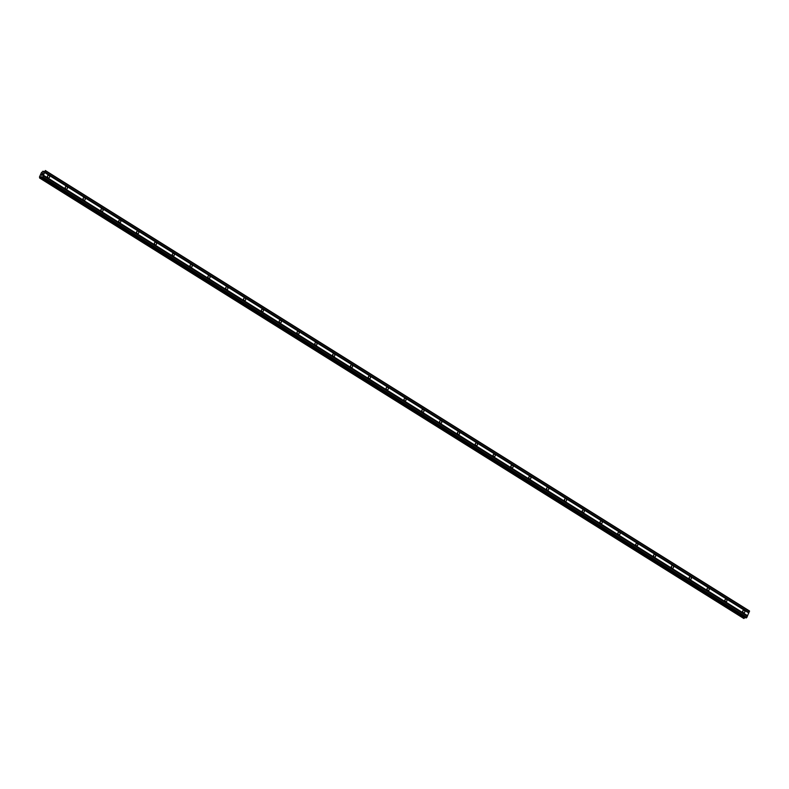 <?xml version="1.0" encoding="UTF-8"?>
<svg xmlns="http://www.w3.org/2000/svg" width="789" height="789" viewBox="0 0 789 789"><rect width="100%" height="100%" fill="white"/><g stroke="black" fill="none" stroke-linecap="round" stroke-linejoin="round"><path stroke-width="1.18" d="M743.268 612.649A1.272 1.105 -104.1 0 1 744.234 610.449A1.272 1.105 -104.1 0 1 743.268 612.649M725.436 601.494A1.272 1.105 -104.1 0 1 726.403 599.305A1.272 1.105 -104.1 0 1 725.436 601.494M707.605 590.35A1.272 1.105 -104.1 0 1 708.581 588.15A1.272 1.105 -104.1 0 1 707.605 590.35M689.783 579.195A1.272 1.105 -104.1 0 1 690.75 576.996A1.272 1.105 -104.1 0 1 689.783 579.195M671.952 568.05A1.272 1.105 -104.1 0 1 672.928 565.851A1.272 1.105 -104.1 0 1 671.952 568.05M654.13 556.896A1.272 1.105 -104.1 0 1 655.097 554.697A1.272 1.105 -104.1 0 1 654.13 556.896M636.299 545.741A1.272 1.105 -104.1 0 1 637.265 543.552A1.272 1.105 -104.1 0 1 636.299 545.741M618.477 534.597A1.272 1.105 -104.1 0 1 619.444 532.397A1.272 1.105 -104.1 0 1 618.477 534.597M600.646 523.442A1.272 1.105 -104.1 0 1 601.612 521.243A1.272 1.105 -104.1 0 1 600.646 523.442M582.824 512.288A1.272 1.105 -104.1 0 1 583.791 510.098A1.272 1.105 -104.1 0 1 582.824 512.288M564.993 501.143A1.272 1.105 -104.1 0 1 565.96 498.944A1.272 1.105 -104.1 0 1 564.993 501.143M547.162 489.989A1.272 1.105 -104.1 0 1 548.138 487.789A1.272 1.105 -104.1 0 1 547.162 489.989M529.34 478.844A1.272 1.105 -104.1 0 1 530.307 476.645A1.272 1.105 -104.1 0 1 529.34 478.844M511.509 467.69A1.272 1.105 -104.1 0 1 512.485 465.49A1.272 1.105 -104.1 0 1 511.509 467.69M493.687 456.535A1.272 1.105 -104.1 0 1 494.654 454.346A1.272 1.105 -104.1 0 1 493.687 456.535M475.856 445.391A1.272 1.105 -104.1 0 1 476.822 443.191A1.272 1.105 -104.1 0 1 475.856 445.391M458.034 434.236A1.272 1.105 -104.1 0 1 459.001 432.037A1.272 1.105 -104.1 0 1 458.034 434.236M440.203 423.091A1.272 1.105 -104.1 0 1 441.169 420.892A1.272 1.105 -104.1 0 1 440.203 423.091M422.381 411.937A1.272 1.105 -104.1 0 1 423.348 409.738A1.272 1.105 -104.1 0 1 422.381 411.937M404.55 400.782A1.272 1.105 -104.1 0 1 405.516 398.593A1.272 1.105 -104.1 0 1 404.55 400.782M386.718 389.638A1.272 1.105 -104.1 0 1 387.695 387.438A1.272 1.105 -104.1 0 1 386.718 389.638M368.897 378.483A1.272 1.105 -104.1 0 1 369.863 376.284A1.272 1.105 -104.1 0 1 368.897 378.483M351.066 367.329A1.272 1.105 -104.1 0 1 352.042 365.139A1.272 1.105 -104.1 0 1 351.066 367.329M333.244 356.184A1.272 1.105 -104.1 0 1 334.211 353.985A1.272 1.105 -104.1 0 1 333.244 356.184M315.413 345.03A1.272 1.105 -104.1 0 1 316.379 342.83A1.272 1.105 -104.1 0 1 315.413 345.03M297.591 333.885A1.272 1.105 -104.1 0 1 298.558 331.686A1.272 1.105 -104.1 0 1 297.591 333.885M279.76 322.731A1.272 1.105 -104.1 0 1 280.726 320.531A1.272 1.105 -104.1 0 1 279.76 322.731M261.938 311.576A1.272 1.105 -104.1 0 1 262.905 309.387A1.272 1.105 -104.1 0 1 261.938 311.576M244.107 300.431A1.272 1.105 -104.1 0 1 245.073 298.232A1.272 1.105 -104.1 0 1 244.107 300.431M226.275 289.277A1.272 1.105 -104.1 0 1 227.252 287.078A1.272 1.105 -104.1 0 1 226.275 289.277M208.454 278.132A1.272 1.105 -104.1 0 1 209.42 275.933A1.272 1.105 -104.1 0 1 208.454 278.132M190.622 266.978A1.272 1.105 -104.1 0 1 191.599 264.779A1.272 1.105 -104.1 0 1 190.622 266.978M172.801 255.823A1.272 1.105 -104.1 0 1 173.767 253.634A1.272 1.105 -104.1 0 1 172.801 255.823M154.969 244.679A1.272 1.105 -104.1 0 1 155.936 242.479A1.272 1.105 -104.1 0 1 154.969 244.679M137.148 233.524A1.272 1.105 -104.1 0 1 138.114 231.325A1.272 1.105 -104.1 0 1 137.148 233.524M119.317 222.37A1.272 1.105 -104.1 0 1 120.283 220.18A1.272 1.105 -104.1 0 1 119.317 222.37M101.495 211.225A1.272 1.105 -104.1 0 1 102.462 209.026A1.272 1.105 -104.1 0 1 101.495 211.225M83.664 200.071A1.272 1.105 -104.1 0 1 84.63 197.871A1.272 1.105 -104.1 0 1 83.664 200.071M65.832 188.926A1.272 1.105 -104.1 0 1 66.809 186.727A1.272 1.105 -104.1 0 1 65.832 188.926M48.011 177.772A1.272 1.105 -104.1 0 1 48.977 175.572A1.272 1.105 -104.1 0 1 48.011 177.772M41.57 175.257L41.856 174.625L41.57 175.257M42.182 175.109L42.458 174.468L42.182 175.109M41.807 174.635L41.492 175.355L41.807 174.635M42.507 174.458L41.482 175.355M42.724 173.866L43.02 173.185L42.724 173.866M43.02 173.185L42.162 173.975M42.448 173.462L42.695 174.034M43.099 172.051L43.001 171.46L43.701 171.894L45.387 170.838L42.695 176.933L41.827 177.476L41.709 176.983M43.701 171.903L43.148 172.091M41.146 176.628L39.923 177.959L39.45 177.071L41.462 172.505L43.001 171.46M39.618 178.028L743.79 618.477L745.003 617.333M745.94 617.895L746.858 617.392L749.501 610.972L45.338 170.523M47.399 176.381A1.272 1.105 -104.1 0 1 47.665 177.446M65.221 187.535A1.272 1.105 -104.1 0 1 65.487 188.601M83.052 198.68A1.272 1.105 -104.1 0 1 83.318 199.755M100.874 209.835A1.272 1.105 -104.1 0 1 101.15 210.9M118.705 220.979A1.272 1.105 -104.1 0 1 118.971 222.054M136.527 232.134A1.272 1.105 -104.1 0 1 136.803 233.199M154.358 243.288A1.272 1.105 -104.1 0 1 154.624 244.353M172.189 254.433A1.272 1.105 -104.1 0 1 172.456 255.508M190.011 265.587A1.272 1.105 -104.1 0 1 190.277 266.652M207.842 276.742A1.272 1.105 -104.1 0 1 208.109 277.807M225.664 287.886A1.272 1.105 -104.1 0 1 225.93 288.961M243.495 299.041A1.272 1.105 -104.1 0 1 243.762 300.106M261.317 310.185A1.272 1.105 -104.1 0 1 261.593 311.261M279.148 321.34A1.272 1.105 -104.1 0 1 279.414 322.405M296.97 332.494A1.272 1.105 -104.1 0 1 297.246 333.56M314.801 343.639A1.272 1.105 -104.1 0 1 315.067 344.714M332.633 354.794A1.272 1.105 -104.1 0 1 332.899 355.859M350.454 365.938A1.272 1.105 -104.1 0 1 350.72 367.013M368.285 377.093A1.272 1.105 -104.1 0 1 368.552 378.158M386.107 388.247A1.272 1.105 -104.1 0 1 386.373 389.312M403.938 399.392A1.272 1.105 -104.1 0 1 404.205 400.467M421.76 410.546A1.272 1.105 -104.1 0 1 422.036 411.611M439.591 421.701A1.272 1.105 -104.1 0 1 439.858 422.766M457.413 432.845A1.272 1.105 -104.1 0 1 457.689 433.92M475.244 444A1.272 1.105 -104.1 0 1 475.511 445.065M493.066 455.145A1.272 1.105 -104.1 0 1 493.342 456.22M510.897 466.299A1.272 1.105 -104.1 0 1 511.164 467.364M528.729 477.453A1.272 1.105 -104.1 0 1 528.995 478.519M546.55 488.598A1.272 1.105 -104.1 0 1 546.816 489.673M564.382 499.753A1.272 1.105 -104.1 0 1 564.648 500.818M582.203 510.897A1.272 1.105 -104.1 0 1 582.479 511.972M600.034 522.052A1.272 1.105 -104.1 0 1 600.301 523.117M617.856 533.206A1.272 1.105 -104.1 0 1 618.132 534.271M635.687 544.351A1.272 1.105 -104.1 0 1 635.954 545.426M653.509 555.505A1.272 1.105 -104.1 0 1 653.785 556.57M671.34 566.66A1.272 1.105 -104.1 0 1 671.607 567.725M689.172 577.804A1.272 1.105 -104.1 0 1 689.438 578.879M706.993 588.959A1.272 1.105 -104.1 0 1 707.26 590.024M724.825 600.104A1.272 1.105 -104.1 0 1 725.091 601.179M742.646 611.258A1.272 1.105 -104.1 0 1 742.913 612.323M44.638 172.535L748.8 612.984M43.444 175.237L747.607 615.696M44.618 172.426L748.791 612.875M44.746 172.13L748.919 612.589M44.874 171.992L749.037 612.442M45.387 170.838L749.55 611.288M40.92 176.835L41.758 177.367M40.998 176.766L41.738 177.229M42.32 177.357L746.493 617.807M42.695 176.933L746.858 617.392M43.208 175.779L747.37 616.229M43.188 175.671L747.351 616.13M43.316 175.375L747.479 615.834M43.01 171.381L43.75 171.844M42.981 171.154L43.868 171.706L42.981 171.144M39.647 178.028L743.81 618.477M39.923 177.959L744.096 618.408M40.002 177.9L744.175 618.349M40.269 177.594L744.441 618.053M40.328 177.505L744.5 617.965M41.048 176.706L41.728 177.14M41.827 177.476L745.99 617.935M42.971 171.124L43.878 171.696M41.787 177.476L745.96 617.925"/></g></svg>
